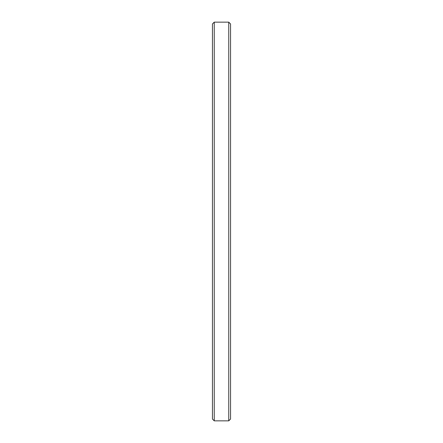 <?xml version="1.0" encoding="UTF-8"?>
<svg xmlns="http://www.w3.org/2000/svg" width="443" height="443" viewBox="0 0 443 443"><rect width="100%" height="100%" fill="white"/><g stroke="black" fill="none" stroke-linecap="round" stroke-linejoin="round"><path stroke-width="0.66" d="M214.251 22.15L212.441 23.961L212.441 419.039L214.251 420.85L214.251 22.15L214.251 420.85L228.749 420.85L230.559 419.039L230.559 23.961L228.749 22.15L228.749 420.85L228.749 22.15L214.251 22.15L228.749 22.15L230.559 23.961L230.559 419.039L228.749 420.85L214.251 420.85L212.441 419.039L212.441 23.961L214.251 22.15"/></g></svg>
